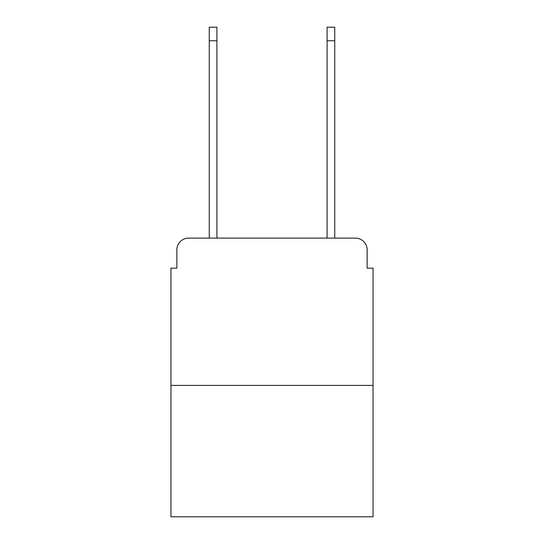 <?xml version="1.0" encoding="UTF-8"?>
<svg xmlns="http://www.w3.org/2000/svg" width="544" height="544" viewBox="0 0 544 544"><rect width="100%" height="100%" fill="white"/><g stroke="black" fill="none" stroke-linecap="round" stroke-linejoin="round"><path stroke-width="0.82" d="M176.848 249.907L176.848 268.172L176.848 249.907A11.784 11.784 0 0 1 188.632 238.122L209.256 238.122L209.256 27.2L216.913 27.2L216.913 238.122L327.087 238.122L327.087 27.2L334.744 27.2L334.744 238.122L355.368 238.122L188.632 238.122M373.041 385.417L170.959 385.417L170.959 516.8L373.041 516.8L373.041 268.172L367.152 268.172L367.152 249.907A11.784 11.784 0 0 0 355.368 238.122M170.959 385.417L170.959 268.172L176.848 268.172M367.152 268.172L367.152 249.907M209.256 40.752L216.913 40.752M334.744 40.752L327.087 40.752"/></g></svg>
